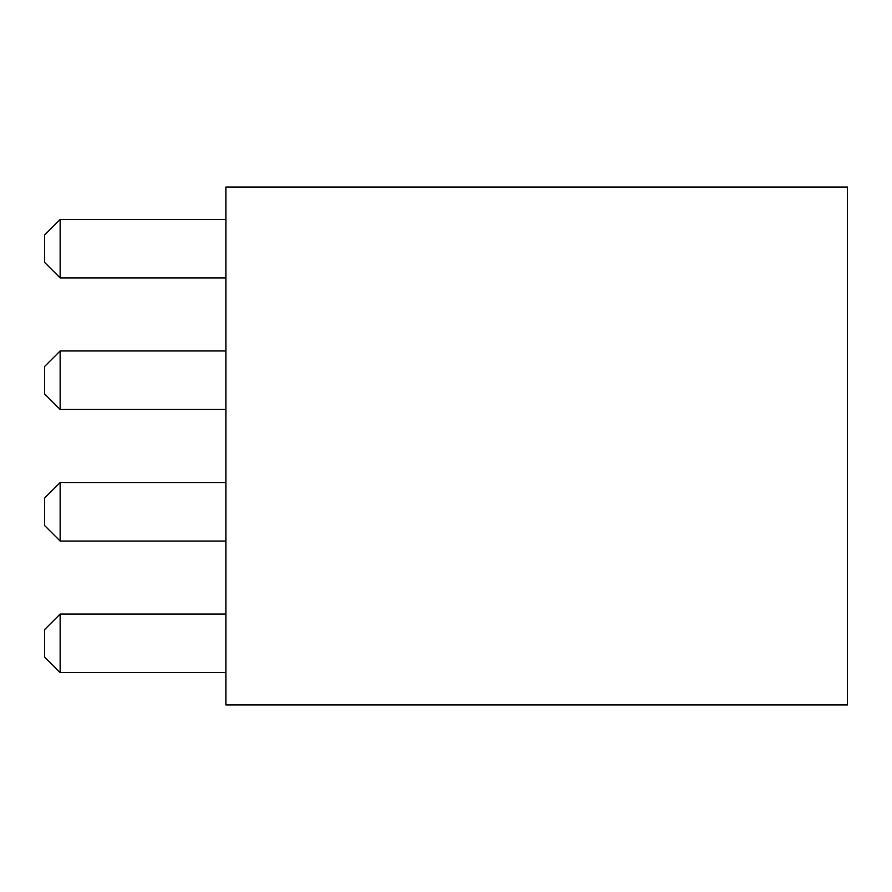 <?xml version="1.0" encoding="UTF-8"?>
<svg xmlns="http://www.w3.org/2000/svg" width="892" height="892" viewBox="0 0 892 892"><rect width="100%" height="100%" fill="white"/><g stroke="black" fill="none" stroke-linecap="round" stroke-linejoin="round"><path stroke-width="1.34" d="M225.877 187.03L225.877 704.97L847.4 704.97L847.4 187.03L225.877 187.03M225.877 672.601L60.143 672.601L60.143 614.075L225.877 614.075M60.143 672.601L44.6 657.058L44.6 629.607L60.143 614.075M225.877 541.043L60.143 541.043L60.143 482.516L225.877 482.516M60.143 541.043L44.6 525.5L44.6 498.048L60.143 482.516M225.877 409.484L60.143 409.484L60.143 350.957L225.877 350.957M60.143 409.484L44.6 393.952L44.6 366.5L60.143 350.957M225.877 277.925L60.143 277.925L60.143 219.399L225.877 219.399M60.143 277.925L44.6 262.393L44.6 234.942L60.143 219.399"/></g></svg>
